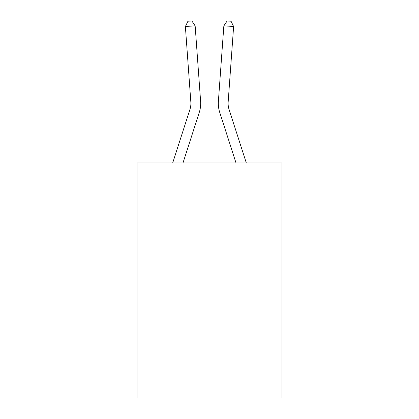 <?xml version="1.0" encoding="UTF-8"?>
<svg xmlns="http://www.w3.org/2000/svg" width="419" height="419" viewBox="0 0 419 419"><rect width="100%" height="100%" fill="white"/><g stroke="black" fill="none" stroke-linecap="round" stroke-linejoin="round"><path stroke-width="0.63" d="M281.987 162.965L281.987 398.05L137.013 398.05L137.013 162.965L281.987 162.965M200.607 101.288L195.149 25.821L200.607 101.288A29.388 29.388 137.8 0 1 199.266 112.428L182.977 162.965M172.686 162.965L189.943 109.422A19.588 19.588 -43.2 0 0 190.839 101.995L185.381 26.523L187.942 21.233L191.85 20.95L195.149 25.821L185.381 26.523M246.314 162.965L229.057 109.422A19.588 19.588 43.2 0 1 228.161 101.995L233.619 26.523L223.851 25.821L218.393 101.288A29.388 29.388 17.2 0 0 219.734 112.428L236.023 162.965L219.734 112.428M189.943 109.422A19.588 19.588 -42.2 0 0 190.839 101.995A19.588 19.588 -42.2 0 1 189.943 109.422A19.588 19.588 -42.2 0 0 190.839 101.995A19.588 19.588 -42.2 0 1 189.943 109.422A19.588 19.588 -42.2 0 0 190.839 101.995A19.588 19.588 -42.2 0 1 189.943 109.422A19.588 19.588 -42.2 0 0 190.839 101.995A19.588 19.588 -42.2 0 1 189.943 109.422A19.588 19.588 -42.2 0 0 190.839 101.995A19.588 19.588 -42.2 0 1 189.943 109.422A19.588 19.588 -42.2 0 0 190.839 101.995A19.588 19.588 -42.2 0 1 189.943 109.422A19.588 19.588 -42.2 0 0 190.839 101.995A19.588 19.588 -42.2 0 1 189.943 109.422A19.588 19.588 -42.2 0 0 190.839 101.995A19.588 19.588 -42.2 0 1 189.943 109.422A19.588 19.588 -42.2 0 0 190.839 101.995M229.057 109.422A19.588 19.588 -162.8 0 1 228.161 101.995A19.588 19.588 -162.8 0 0 229.057 109.422A19.588 19.588 -162.8 0 1 228.161 101.995A19.588 19.588 -162.8 0 0 229.057 109.422A19.588 19.588 -162.8 0 1 228.161 101.995A19.588 19.588 -162.8 0 0 229.057 109.422A19.588 19.588 -162.8 0 1 228.161 101.995A19.588 19.588 -162.8 0 0 229.057 109.422A19.588 19.588 -162.8 0 1 228.161 101.995A19.588 19.588 -162.8 0 0 229.057 109.422A19.588 19.588 -162.8 0 1 228.161 101.995A19.588 19.588 -162.8 0 0 229.057 109.422A19.588 19.588 -162.8 0 1 228.161 101.995A19.588 19.588 -162.8 0 0 229.057 109.422A19.588 19.588 -162.8 0 1 228.161 101.995A19.588 19.588 -162.8 0 0 229.057 109.422A19.588 19.588 -162.8 0 1 228.161 101.995M233.619 26.523L231.058 21.233L227.15 20.95L223.851 25.821L218.393 101.288"/></g></svg>
